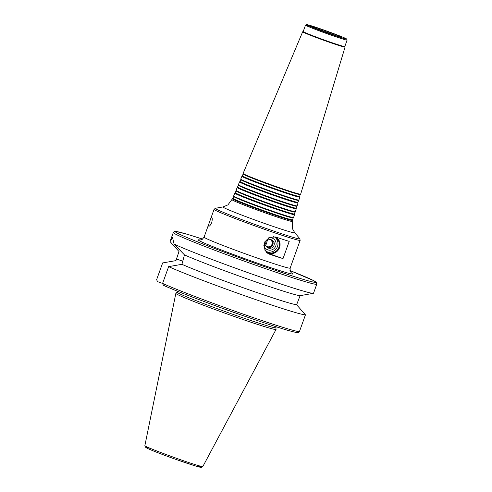 <?xml version="1.0" encoding="UTF-8"?>
<svg xmlns="http://www.w3.org/2000/svg" width="492" height="492" viewBox="0 0 492 492"><rect width="100%" height="100%" fill="white"/><g stroke="black" fill="none" stroke-linecap="round" stroke-linejoin="round"><path stroke-width="0.74" d="M340.876 37.226L340.243 37.023A15.935 0.603 19.8 0 1 315.643 28.358L314.394 27.841A15.935 0.603 19.8 0 1 311.608 26.494A15.935 0.603 19.8 0 1 323.195 30.012L325.138 30.695L325.249 32.011M322.524 31.008L323.195 30.012M336.823 36.002A15.246 0.578 19.8 0 0 325.366 31.685M340.938 37.195A15.935 0.603 19.8 0 0 341.553 37.275A15.935 0.603 19.8 0 0 325.138 30.695M232.98 198.331A31.679 1.199 19.8 0 0 262.384 210.195A31.679 1.199 19.8 0 0 292.599 219.795L293.171 217.913A31.574 1.193 19.8 0 1 263.06 208.325A31.574 1.193 19.8 0 1 233.749 196.536L232.488 198.75A32.017 1.212 19.8 0 0 232.47 198.768A32.017 1.212 19.8 0 0 262.181 210.754A32.017 1.212 19.8 0 0 292.715 220.459A32.017 1.212 19.8 0 0 292.722 220.434L292.316 228.036L292.617 229.014L294.745 232.704L299.825 238.7L300.151 240.336A45.744 1.728 19.8 0 1 256.523 226.468A45.744 1.728 19.8 0 1 214.075 209.346L215.367 208.294A44.981 1.697 19.8 0 0 256.984 225.201A44.981 1.697 19.8 0 0 299.825 238.7M233.651 195.951A31.857 1.205 19.8 0 0 233.651 195.982A31.857 1.205 19.8 0 0 263.22 207.882A31.857 1.205 19.8 0 0 293.583 217.562A31.857 1.205 19.8 0 0 293.601 217.538L294.48 214.617A31.697 1.199 19.8 0 0 294.48 214.592A31.697 1.199 19.8 0 1 264.253 205.01A31.697 1.199 19.8 0 1 234.838 193.141L233.651 195.951M236.111 190.89L234.85 193.122A31.697 1.199 19.8 0 0 234.838 193.141M235.348 192.71A31.359 1.187 19.8 0 0 264.456 204.451A31.359 1.187 19.8 0 0 294.364 213.952L295.348 211.72A31.537 1.193 19.8 0 0 295.366 211.695L296.245 208.774A31.377 1.187 19.8 0 0 296.245 208.749A31.377 1.187 19.8 0 1 266.32 199.26A31.377 1.187 19.8 0 1 237.199 187.513L236.019 190.33A31.537 1.193 19.8 0 0 236.012 190.355A31.537 1.193 19.8 0 0 265.286 202.132A31.537 1.193 19.8 0 0 295.348 211.72M236.012 190.355L236.117 190.908A31.26 1.181 19.8 0 0 265.127 202.581A31.26 1.181 19.8 0 0 294.917 212.077M240.084 181.443L239.579 181.868A31.058 1.175 19.8 0 0 239.567 181.886L238.38 184.703A31.217 1.181 19.8 0 0 238.38 184.734A31.217 1.181 19.8 0 0 267.353 196.388A31.217 1.181 19.8 0 0 297.113 205.877L296.682 206.234A30.941 1.168 19.8 0 1 267.193 196.837A30.941 1.168 19.8 0 1 238.479 185.281L237.218 187.495A31.377 1.187 19.8 0 0 237.199 187.513M237.716 187.083A31.039 1.175 19.8 0 0 266.523 198.7A31.039 1.175 19.8 0 0 296.129 208.11L296.694 206.228M297.113 205.877A31.217 1.181 19.8 0 0 297.125 205.853L298.011 202.932A31.058 1.175 19.8 0 0 298.011 202.907A31.058 1.175 19.8 0 1 268.392 193.516A31.058 1.175 19.8 0 1 239.567 181.886M298.447 200.392A30.621 1.156 19.8 0 1 269.265 191.087A30.621 1.156 19.8 0 1 240.846 179.654L240.078 181.456A30.719 1.162 19.8 0 0 268.589 192.956A30.719 1.162 19.8 0 0 297.888 202.267L298.878 200.035A30.898 1.168 19.8 0 0 298.89 200.01L299.776 197.089A30.738 1.162 19.8 0 0 299.776 197.064A30.738 1.162 19.8 0 1 270.459 187.772A30.738 1.162 19.8 0 1 241.929 176.265A30.738 1.162 19.8 0 0 241.929 176.265L240.748 179.076A30.898 1.168 19.8 0 0 240.748 179.106A30.898 1.168 19.8 0 0 269.425 190.644A30.898 1.168 19.8 0 0 298.878 200.035M242.458 175.81A30.399 1.15 19.8 0 0 242.445 175.828A30.399 1.15 19.8 0 0 270.661 187.212A30.399 1.15 19.8 0 0 299.653 196.425L299.776 197.064M241.947 176.247L243.208 174.014A30.301 1.144 19.8 0 0 271.332 185.343A30.301 1.144 19.8 0 0 300.212 194.549L299.653 196.425M303.213 31.519L302.697 31.765A22.527 0.849 19.8 0 0 302.672 31.783L243.116 173.448A30.578 1.156 19.8 0 0 243.109 173.479A30.578 1.156 19.8 0 0 271.492 184.9A30.578 1.156 19.8 0 0 300.637 194.192A30.578 1.156 19.8 0 0 300.655 194.168L345.064 47.047A22.527 0.849 19.8 0 0 345.064 47.017L344.818 46.494M302.672 31.783A22.527 0.849 19.8 0 0 323.582 40.221A22.527 0.849 19.8 0 0 345.064 47.047M306.534 24.6L305.557 25.055A22.109 0.836 19.8 0 0 305.532 25.08L303.207 31.531A22.109 0.836 19.8 0 0 323.73 39.809A22.109 0.836 19.8 0 0 344.812 46.512L347.137 40.061A22.109 0.836 19.8 0 0 347.131 40.024L346.669 39.053A21.347 0.806 19.8 0 0 323.336 29.84A21.347 0.806 19.8 0 0 306.534 24.6A21.347 0.806 19.8 0 0 326.319 32.613A21.347 0.806 19.8 0 0 346.669 39.053M305.532 25.08A22.109 0.836 19.8 0 0 326.048 33.358A22.109 0.836 19.8 0 0 347.137 40.061M322.623 30.719A15.246 0.578 19.8 0 0 316.061 28.524M211.726 222.642C210.385 225.293 209.389 226.468 208.743 226.166C208.288 226.006 208.626 224.426 209.758 221.425C210.711 218.645 211.375 217.347 211.751 217.519C212.427 217.759 212.415 219.469 211.726 222.642M263.847 245.563L264.044 245.803A3.124 0.547 -70.6 0 0 264.093 245.84A3.124 0.547 -70.6 0 0 265.612 243.183A3.124 0.547 -70.6 0 0 266.172 239.942A3.124 0.547 -70.6 0 0 266.111 239.942L266.006 239.961M264.093 245.84L264.967 246.148A3.124 0.547 -70.6 0 0 266.48 243.491A3.124 0.547 -70.6 0 0 267.039 240.25L266.172 239.942M275.901 237.07A8.997 8.85 -58.2 0 1 278.761 249.303A8.997 8.85 -58.2 0 1 266.603 252.476M264.985 250.403A8.389 8.247 121.8 0 0 278.109 249.02A8.389 8.247 121.8 0 0 273.22 236.572M266.584 246.363A3.813 3.751 121.8 0 0 271.652 245.022A3.813 3.751 121.8 0 0 270.594 239.887M265.981 245.852A3.813 3.751 121.8 0 0 271.904 245.176A3.813 3.751 121.8 0 0 269.874 239.573M267.058 247.292A4.403 4.33 121.8 0 0 271.639 239.899M265.742 245.207A4.403 4.33 121.8 0 0 273.613 246.234A4.403 4.33 121.8 0 0 267.162 240.613M263.952 245.686A6.273 6.168 121.8 0 0 271.559 249.954A6.273 6.168 121.8 0 0 275.914 242.224A6.273 6.168 121.8 0 0 268.306 237.956M266.024 251.35A8.389 8.247 121.8 0 0 274.813 237.162M275.68 236.996A45.744 1.728 19.8 0 0 289.21 241.394L283.017 258.595A45.744 1.728 -160.2 0 1 269.487 254.198L267.857 253.429L264.167 248.417L264.782 241.873L269.524 237.31L275.68 236.996M283.017 258.595L268.091 253.331A9.151 8.997 -58.2 0 1 267.162 252.943M170.072 241.554A76.235 2.878 19.8 0 0 170.066 241.56A76.235 2.878 19.8 0 0 170.06 241.572L172.594 237.654L174.063 244.05L184.463 254.905L181.923 264.321L168.633 266.633L162.594 283.404L163.418 285.298C174.279 290.255 199.943 300.194 226.64 309.788C248.109 317.5 266.067 323.613 280.514 328.127C288.287 330.587 293.878 332.075 297.285 332.604L298.06 332.629L299.413 331.62L305.452 314.849L296.627 304.745L300.114 295.667L313.306 293.33A76.235 2.878 19.8 0 0 313.521 293.207A76.235 2.878 19.8 0 0 313.527 293.201L316.774 284.179L316.381 282.408L313.601 280.606L289.979 270.557A74.71 2.823 19.8 0 1 296.485 277.297A74.71 2.823 19.8 0 1 193.338 240.157A74.71 2.823 19.8 0 1 202.649 239.118L187.114 234.241L175.792 231.412L174.334 231.523L173.319 232.532A76.235 2.878 19.8 0 0 244.069 261.067A76.235 2.878 19.8 0 0 316.774 284.179M174.063 244.05A76.235 2.878 19.8 0 0 250.969 273.718A76.235 2.878 19.8 0 0 313.306 293.33M162.588 283.423L157.569 281.652L156.616 279.702L162.655 262.931L175.945 260.619L179.002 251.523L170.06 241.572M177.058 292.125L175.865 293.33A53.253 2.011 19.8 0 0 175.847 293.367A53.253 2.011 19.8 0 0 225.268 313.287A53.253 2.011 19.8 0 0 276.049 329.443A53.253 2.011 19.8 0 0 276.055 329.4L275.901 327.715M177.397 291.196L177.052 292.143A52.527 1.986 19.8 0 0 225.803 311.805A52.527 1.986 19.8 0 0 275.895 327.727L276.24 326.78M168.633 266.633A76.235 2.878 19.8 0 0 245.68 296.092A76.235 2.878 19.8 0 0 305.452 314.849M181.923 264.321A64.803 2.448 19.8 0 0 246.172 288.804A64.803 2.448 19.8 0 0 296.627 304.745M184.463 254.905A64.803 2.448 19.8 0 0 249.444 279.714A64.803 2.448 19.8 0 0 300.114 295.667M232.47 198.768L227.95 204.863L223.104 206.911A38.155 1.439 19.8 0 0 258.405 221.252A38.155 1.439 19.8 0 0 294.745 232.704M232.076 199.697A32.072 1.212 19.8 0 0 261.842 211.701A32.072 1.212 19.8 0 0 292.426 221.425M268.091 253.331L269.487 254.198M182.981 261.289L176.523 259.013M202.833 466.545L201.228 467.4L196.031 466.139L176.419 459.583C162.544 454.62 152.883 450.893 147.422 448.397L145.22 447.031L144.863 445.678A30.805 1.162 19.8 0 0 173.455 457.203A30.805 1.162 19.8 0 0 202.833 466.545L276.049 329.443M150.484 448.44A29.299 1.107 19.8 0 0 155.048 451.607A29.299 1.107 19.8 0 0 191.203 464.626A29.299 1.107 19.8 0 0 196.745 465.094M203.337 301.233A52.527 1.986 19.8 0 0 249.85 317.98M163.541 285.354A74.71 2.823 19.8 0 0 238.891 314.154A74.71 2.823 19.8 0 0 297.426 332.537M162.594 283.404A76.235 2.878 19.8 0 0 239.641 312.863A76.235 2.878 19.8 0 0 299.413 331.62M200.269 240.053A50.313 1.9 19.8 0 0 244.918 258.712A50.313 1.9 19.8 0 0 291.215 272.796M199.937 240.053L202.107 239.487L204.075 237.126A45.744 1.728 19.8 0 0 246.523 254.247A45.744 1.728 19.8 0 0 290.145 268.115L290.157 271.184L291.461 272.998M223.104 206.911L215.367 208.294M292.605 219.783L292.722 220.434M293.158 217.919L293.583 217.562M233.749 196.536L233.651 195.982M294.364 213.94L294.48 214.592M296.129 208.098L296.245 208.749M238.479 185.281L238.38 184.734M297.894 202.261L298.011 202.907M240.846 179.654L240.748 179.106M300.212 194.549L300.637 194.192M243.208 174.027L243.109 173.479M170.066 241.56L173.319 232.532M144.863 445.678L175.847 293.367M290.145 268.115L300.151 240.336M204.075 237.126L214.075 209.346"/></g></svg>
